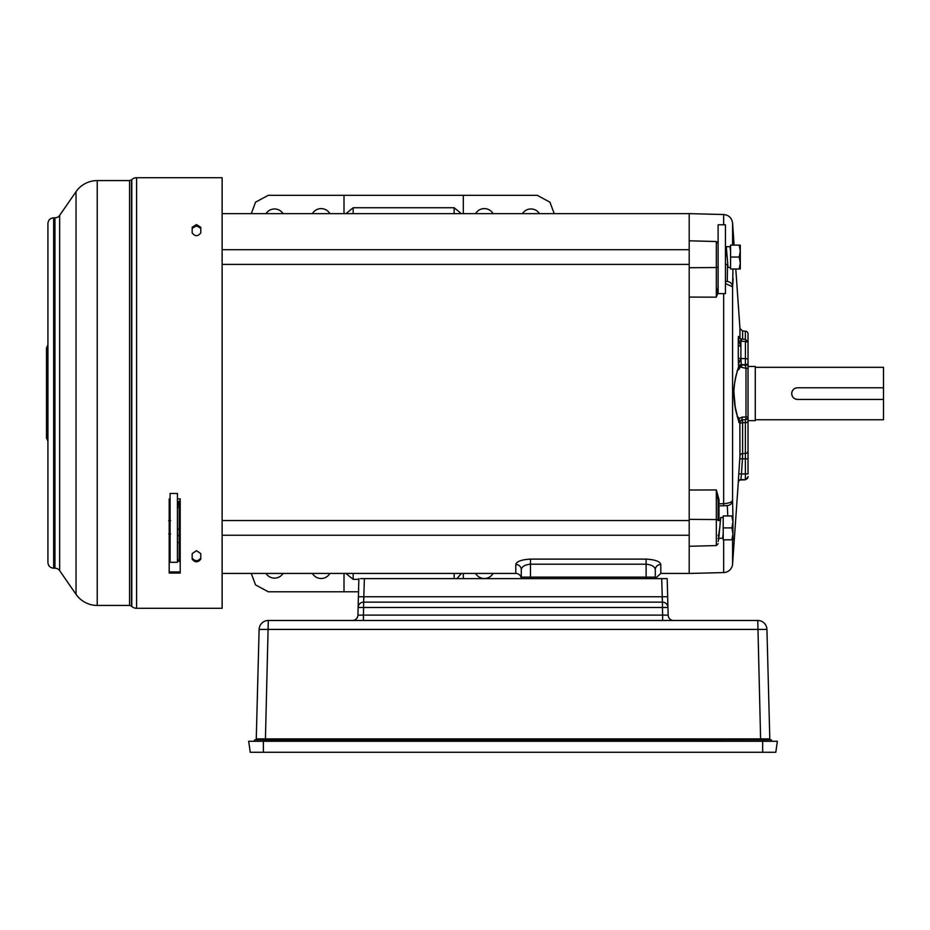 <?xml version="1.0" encoding="UTF-8"?>
<svg xmlns="http://www.w3.org/2000/svg" width="930" height="930" viewBox="0 0 930 930"><rect width="100%" height="100%" fill="white"/><g stroke="black" fill="none" stroke-linecap="round" stroke-linejoin="round"><path stroke-width="1.4" d="M725.458 293.624L725.458 224.793L718.111 224.793L718.111 293.624L725.458 293.624M222.131 573.438L515.778 573.438A5.51 5.51 0 0 1 521.184 577.844L521.439 578.623M515.778 573.438L515.778 564.464C516.569 561.429 521.474 559.651 530.472 559.116L646.117 559.116C655.104 559.651 659.998 561.429 660.8 564.464L660.8 573.438L689.2 573.438L689.2 546.282L716.321 545.573L716.321 489.936L719.006 499.55L719.006 503.827L723.668 503.653C728.748 503.351 731.712 502.235 732.584 500.328L732.945 518.103L732.584 500.328A5.51 5.487 139.4 0 1 727.283 505.583L727.783 515.952M718.111 292.473L716.321 297.158L689.2 297.077L689.2 519.37L689.2 490.017L716.321 489.936L718.111 500.096L719.006 499.55M689.2 297.077L689.2 267.724L689.2 297.077M222.131 213.656L689.2 213.656M515.778 564.464A5.51 5.231 180 0 1 521.288 569.695L521.288 577.112L521.288 569.695C521.718 566.626 524.776 564.789 530.472 564.185L530.472 559.116M646.117 559.116L646.117 577.112L655.29 577.112A3.674 3.674 0 0 1 654.964 578.623A3.674 3.674 0 0 0 655.29 577.112L655.29 569.695A5.51 5.231 180 0 1 660.8 564.464M521.288 577.112A3.674 3.674 0 0 0 521.614 578.623A3.674 3.674 0 0 1 521.288 577.112L521.288 569.695L521.288 577.112L530.472 577.112L530.472 564.185L646.117 564.185C651.79 564.801 654.848 566.637 655.29 569.695M775.806 752.277L777.375 741.268L775.806 752.277L250.251 752.277L248.682 741.268L250.251 752.277M777.375 741.268L762.67 741.268L762.67 752.277M263.388 752.277L263.388 741.268L248.682 741.268M263.388 741.268L762.67 741.268M493.086 573.438A10.091 10.091 0 0 1 475.59 573.438M329.894 573.438A10.091 10.091 0 0 1 312.41 573.438M312.41 213.656A10.091 10.091 0 0 1 329.894 213.656M475.59 213.656A10.091 10.091 0 0 1 493.086 213.656M266.003 213.656A10.091 10.091 0 0 1 283.057 213.656M283.057 573.438A10.091 10.091 0 0 1 266.003 573.438M522.439 213.656A10.091 10.091 0 0 1 539.493 213.656M353.179 573.438L353.179 579.344L358.852 579.344M537.249 195.323L549.956 202.182L554.222 213.656L549.956 202.182L537.249 195.323L463.314 195.323L463.314 213.656L463.314 195.323L268.235 195.323L255.529 202.182L251.274 213.656M461.396 213.656L454.142 207.75L353.179 207.75L345.925 213.656M268.235 591.771L255.529 584.912L251.274 573.438L255.529 584.912L268.235 591.771L358.538 591.771M456.932 578.623L461.396 573.438M463.314 573.438L463.314 578.623M353.179 579.344L345.925 573.438M344.007 573.438L344.007 591.771M344.007 195.323L344.007 213.656M257.168 704.184L258.087 669.275M263.539 741.268L254.367 741.268M771.702 741.268L263.55 740.687L263.55 739.792L255.343 739.792A0.918 0.918 0 0 0 256.262 738.897L259.121 629.412A9.184 9.184 0 0 1 268.305 620.484A9.184 9.184 0 0 0 259.121 629.412A9.184 9.184 0 0 1 268.305 620.484L757.764 620.484A9.184 9.184 0 0 1 766.936 629.412L259.121 629.412M662.381 578.623L665.566 578.623M661.683 578.623L662.439 602.129L662.148 596.758L667.659 596.758L667.182 578.623L360.491 578.623M254.378 740.687A0.918 0.918 0 0 1 255.297 739.792L770.761 739.792A0.918 0.918 0 0 1 771.679 740.687M255.343 739.792A0.918 0.918 0 0 0 256.262 738.897L265.434 738.897L268.305 620.484M667.659 596.758L668.135 615.114L667.659 596.758M352.412 620.484A5.51 5.51 0 0 0 357.922 615.114L363.421 615.114L363.63 607.488L358.12 607.488L357.922 615.114L358.875 578.623L358.399 596.758L363.909 596.758L363.63 602.129L662.439 602.129A5.51 5.51 0 0 1 667.938 607.488L662.439 607.488L662.637 615.114L668.135 615.114A5.51 5.51 0 0 0 673.646 620.484M265.434 739.792L265.434 738.897L769.808 738.897A0.918 0.918 0 0 0 770.714 739.792L762.507 739.792L762.519 741.268M364.386 578.623L363.63 602.129A5.51 5.51 0 0 0 358.12 607.488A5.51 5.51 0 0 1 363.63 602.129L363.63 607.488L662.439 607.488L662.439 602.129A5.51 5.51 0 0 1 667.938 607.488M363.421 620.484L363.421 615.114L359.526 615.172M760.624 739.792L757.764 620.484A9.184 9.184 0 0 1 766.936 629.412L769.808 738.897L767.111 738.908M662.637 620.484L662.637 615.114L363.421 615.114M725.633 249.705L726.109 246.683L726.388 247.764L728.039 267.422L730.562 267.422M730.562 251.205L729.969 246.683L726.109 246.683M726.109 250.542L727.074 257.052M738.281 482.066A2.755 2.744 180 0 1 740.931 479.52L740.931 479.95A2.755 2.755 0 0 0 738.281 482.519L738.78 473.789L741.431 473.998L742.466 458.885L739.815 458.688L738.78 473.789L739.955 456.026L739.85 422.464A2.755 2.744 88 0 1 742.5 419.802L738.838 422.522L739.85 422.464L738.838 422.522L739.245 420.523A1.837 1.279 -2.3 0 0 738.757 421.325L738.838 422.522L738.757 421.325C737.316 413.815 735.014 413.629 733.735 393.553C734.84 374.465 737.223 373.511 738.594 366.35A2.755 2.651 27.7 0 1 738.455 367.292M732.584 539.819L732.584 564.033A9.184 9.184 0 0 1 723.668 572.566L689.2 573.473M718.995 520.544L718.995 505.827L723.714 505.757M745.372 339.299L745.372 331.161A2.755 2.755 0 0 1 748.034 333.905L748.034 342.856M718.111 519.219L718.111 520.544L720.215 520.544M718.111 535.227L718.111 535.448A0.918 0.721 180 0 1 718.158 535.227L719.239 535.227M738.49 364.816L738.594 366.35A2.755 1.895 175.1 0 1 741.257 364.583L740.885 358.573A2.755 1.116 0 0 1 738.281 357.539L738.281 339.624C738.315 335.649 738.525 335.381 738.908 338.846L738.908 338.834M738.281 344.763A2.755 1.511 180 0 0 740.885 346.169L740.885 358.573L738.455 364.176L738.281 357.539M732.945 268.979L732.584 286.766L733.142 278.64M727.841 503.153L727.213 503.293M727.504 264.399L727.283 281.511A5.51 5.487 -139.4 0 1 732.584 286.766L725.458 283.545M738.095 419.151L735.188 406.817L733.805 390.821C734.177 384.102 735.735 376.22 738.501 367.152L738.501 367.152A2.755 2.685 -164.3 0 0 738.594 366.35L741.257 364.583L745.372 364.723A2.755 1.941 0 0 0 748.034 362.77L748.034 343.135A2.755 1.662 0 0 0 745.418 341.484L745.372 340.915M738.757 421.325L738.106 419.163L738.757 421.325M739.955 423.929A2.755 1.29 180 0 1 742.605 422.732L742.5 419.802L745.372 419.697A2.755 0.709 -92 0 0 745.988 416.942L745.988 368.315L741.315 367.292A3.674 0.93 102.3 0 1 742.14 364.7L745.372 365.409L745.988 368.315L748.034 368.315L748.034 416.942A2.755 2.755 0 0 1 745.372 419.697L741.605 419.825A2.755 0.709 -92 0 0 742.221 417.082L738.211 418.907M745.383 421.639L745.372 422.639L742.605 422.732L742.605 453.561L745.372 453.491L745.372 458.816L742.466 458.885L742.605 453.561A2.755 2.639 0 0 0 739.955 456.026M740.931 479.95L745.372 479.799L740.931 479.52L741.431 473.998L748.034 473.893L748.034 416.942A2.755 2.755 0 0 1 745.372 419.697L745.372 422.639A2.755 1.279 -0 0 0 748.034 421.348L748.034 450.841A2.755 2.651 -0 0 1 745.372 453.491L745.372 422.639M723.668 293.624L723.668 503.653L723.714 505.781L727.051 505.548M718.995 538.261L718.111 541.493M727.283 281.511L725.458 281.418M738.281 339.624A2.755 1.662 180 0 0 740.885 341.171C740.826 338.45 741.059 338.288 741.559 340.659M740.885 358.573L745.418 358.596L745.418 341.484L740.885 341.171L740.885 346.169L738.281 339.764M739.245 420.523L739.141 418.116L737.118 416.361M737.118 370.733L738.757 369.466L738.06 368.722M748.034 476.555L748.034 476.648A2.755 2.744 0 0 1 745.372 479.38L745.372 458.816L748.034 458.827M718.111 500.096L718.111 520.428A1.837 0.86 -0 0 0 716.321 519.556L689.2 519.37L689.2 546.282M734.119 245.125L732.584 223.061C731.794 217.934 728.818 215.086 723.668 214.528L689.2 213.621L689.2 267.724L716.321 267.538L716.321 241.521L718.111 243.358M718.913 537.97A0.918 0.744 -0 0 0 718.111 538.702M718.111 504.397L719.006 503.827L718.111 506.862M718.111 286.998L716.321 297.158L716.321 267.538A1.837 0.86 180 0 0 718.111 266.666M738.199 367.815L739.28 366.327L740.187 367.036L739.257 368.815L738.257 367.989M748.034 333.905L748.034 351.401M748.034 421.546L748.034 416.942L742.221 417.082M748.034 368.315L748.034 363.467A2.755 1.941 180 0 1 745.372 365.409L745.418 358.596A2.755 1.116 0 0 1 748.034 359.712L748.034 362.77M739.28 366.327L741.047 365.316L740.187 367.036L741.315 367.292M222.131 264.399L689.2 264.399M725.458 264.399L727.562 264.399M222.131 249.705L689.2 249.705M725.458 249.705L726.586 249.705M739.222 257.052L740.292 263.016L739.222 268.979L730.562 268.979L730.562 245.125L739.222 245.125L740.292 251.088L739.222 257.052L730.562 257.052M739.222 268.979L740.292 268.979L740.292 245.125L739.222 245.125M748.034 420.627L755.276 420.627L755.276 366.467L748.034 366.467M755.276 419.767L883.5 419.767L883.5 399.423L797.545 399.423C793.988 399.075 792.046 397.122 791.721 393.553C792.081 390.03 794.022 388.101 797.545 387.764L883.5 387.764L883.5 367.327L755.276 367.327M883.5 387.764L883.5 399.423M797.545 387.764A5.824 5.824 0 0 0 791.721 393.588A5.824 5.824 0 0 0 797.545 399.423M222.131 535.227L689.2 535.227M222.131 520.544L689.2 520.544M169.19 532.437L169.806 535.227L169.19 527.008M170.562 533.948L169.806 535.227M170.085 530.135L169.376 521.788L170.085 522.183M731.887 527.891L732.945 533.855L731.887 539.819L723.215 539.819L723.215 515.952L731.887 515.952L732.945 521.928L731.887 527.891L723.215 527.891M731.887 539.819L732.945 539.819L732.945 515.952L731.887 515.952M169.19 508.001L170.085 508.024M177.432 502.456L180.211 500.968M169.19 509.315L170.085 509.338L169.19 509.315M177.432 506.943L179.211 500.968L179.211 507.35L180.211 507.35M178.095 542.585L177.421 541.83M180.211 560.313L179.211 560.279L179.176 561.464L180.211 561.488M180.211 535.854L179.211 535.854L179.211 560.279A1.837 1.442 180 0 1 177.432 558.849M180.211 529.089L179.211 529.089L179.211 535.854A1.837 1.232 180 0 1 177.432 534.622M198.95 226.153L193.638 226.327M723.215 517.522L720.704 517.522L718.774 538.261L722.622 538.261L723.215 533.739M718.774 534.401L719.727 527.891M718.774 538.261L718.286 535.227M54.951 568.207L54.951 217.818A5.731 5.731 0 0 0 59.66 215.342L59.66 570.671A5.731 5.731 0 0 0 54.951 568.207L53.661 568.207C50.185 567.87 48.267 565.952 47.93 562.476L47.93 229.268L47.93 344.832L46.5 347.913L46.5 438.111L47.93 441.18L47.93 556.756M97.232 180.583A25.773 25.773 0 0 0 76.039 191.685L76.039 594.328A25.773 25.773 0 0 0 97.232 605.43L97.232 180.583L129.572 180.583L131.49 179.85L131.49 606.174L129.572 605.43L129.572 180.583M196.474 550.7L200.764 553.594L200.764 559.186C197.904 562.673 195.044 562.673 192.173 559.186L192.173 553.594L196.474 550.7M192.173 228.373L196.474 225.665L200.764 228.373M196.474 224.56L200.764 227.269L200.764 232.884C197.904 236.627 195.044 236.627 192.173 232.884L192.173 227.269L196.474 224.56M136.594 177.723A7.161 7.161 0 0 0 131.793 179.571L131.793 606.441A7.161 7.161 0 0 0 136.594 608.29L136.594 177.723L222.131 177.723L222.131 608.29L136.594 608.29M47.93 393.006L47.93 223.537C48.267 220.061 50.185 218.155 53.661 217.818L53.661 568.207M180.211 571.938L169.19 571.938M200.764 558.093C197.904 561.581 195.044 561.581 192.173 558.093M177.432 498.875L180.211 498.875L180.211 573.043L169.19 573.043L169.19 498.875L170.085 498.875M177.432 562.301L177.432 493.47L170.085 493.47L170.085 562.301L177.432 562.301M530.472 578.623L530.472 577.112L646.117 577.112L646.117 578.623M454.142 578.623L454.142 573.438M454.142 213.656L454.142 207.75M353.179 207.75L353.179 213.656M363.909 596.758L662.148 596.758M732.584 286.766L732.584 500.328M739.955 338.706L739.955 328.499L735.793 268.979M732.584 223.061L732.584 245.125M723.668 539.819L723.668 572.566M739.955 328.499L742.605 331.057L742.605 339.113M738.327 361.049L739.827 360.956M723.668 214.528L723.668 224.793M738.757 369.466L739.257 368.815M177.432 508.373A1.837 1.023 -0 0 1 179.211 507.35L179.211 529.089A1.837 1.023 180 0 0 177.432 530.112M655.15 578.623L660.8 573.438M738.281 482.519L732.584 564.033M748.034 342.054L745.523 339.311L741.059 339.02L738.676 337.195L738.908 338.985M745.372 331.161L742.605 331.057M745.372 479.799L748.034 477.044M716.321 241.521L689.2 240.812M716.321 545.573L718.111 543.736M169.423 521.823L168.69 520.579M168.76 533.948L169.481 535.203M169.911 521.823L170.632 520.579M179.176 561.441L177.432 559.616M59.66 570.671L76.039 594.328M54.951 217.818L53.661 217.818M59.66 215.342L76.039 191.685M129.572 605.43L97.232 605.43"/></g></svg>
